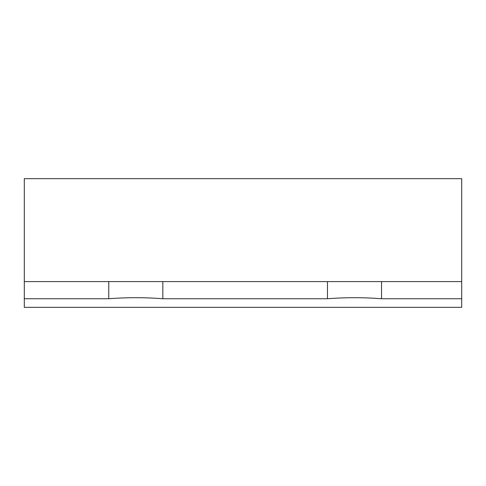 <?xml version="1.0" encoding="UTF-8"?>
<svg xmlns="http://www.w3.org/2000/svg" width="486" height="486" viewBox="0 0 486 486"><rect width="100%" height="100%" fill="white"/><g stroke="black" fill="none" stroke-linecap="round" stroke-linejoin="round"><path stroke-width="0.73" d="M461.7 298.744L461.7 307.322L24.3 307.322L24.3 281.594L461.7 281.594L461.7 298.744L381.528 298.744C363.516 297.347 345.491 297.347 327.461 298.744L327.461 281.594M327.461 298.744L162.828 298.744C144.816 297.347 126.791 297.347 108.761 298.744L108.761 281.594M24.3 281.594L24.3 178.678L461.7 178.678L461.7 281.594M381.528 298.744L381.528 281.594M162.828 298.744L162.828 281.594M108.761 298.744L24.3 298.744"/></g></svg>

